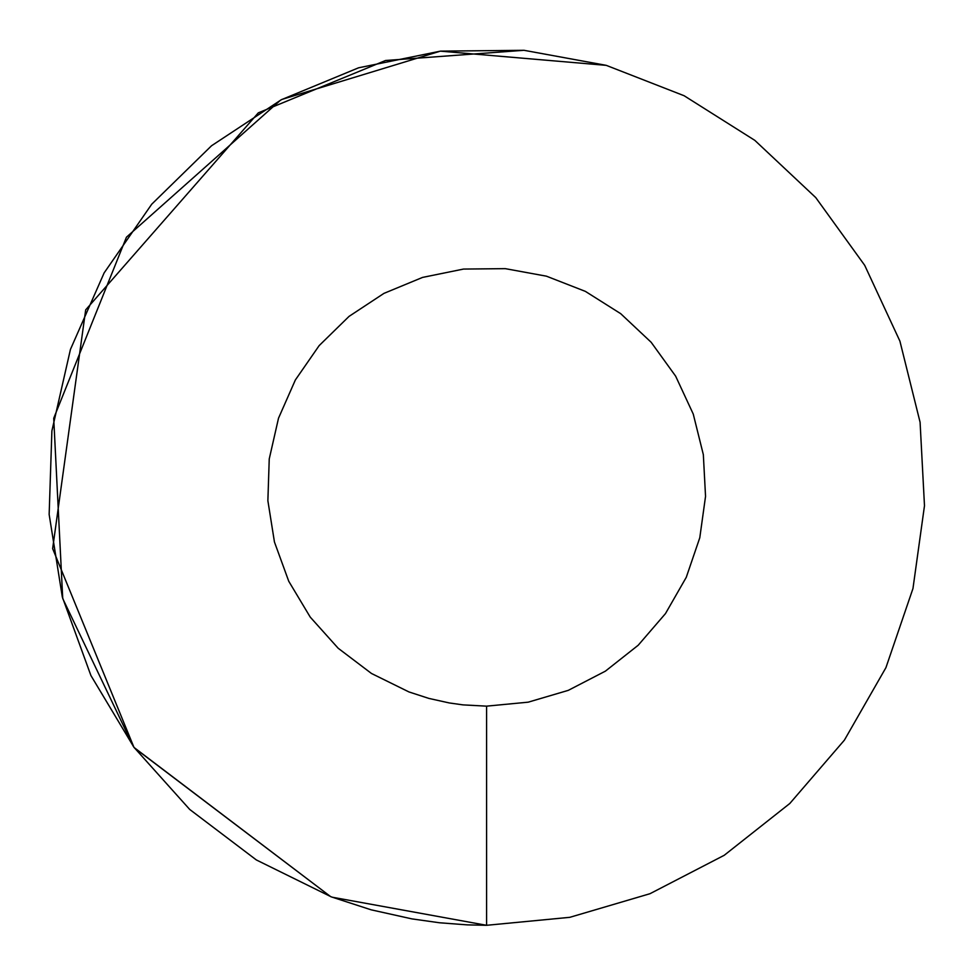 <?xml version="1.0" encoding="UTF-8"?>
<svg xmlns="http://www.w3.org/2000/svg" width="974" height="974" viewBox="0 0 974 974"><rect width="100%" height="100%" fill="white"/><g stroke="black" fill="none" stroke-linecap="round" stroke-linejoin="round"><path stroke-width="1.46" d="M467.228 924.874L486.586 925.3L569.802 917.325L649.987 893.706L724.218 855.294L789.817 803.477L844.385 740.155L885.938 667.628L912.967 588.527L924.484 505.737L920.089 422.266L899.915 341.144L864.705 265.33L815.749 197.588L754.813 140.353L684.138 95.744L606.266 65.355L524.036 50.307L440.455 51.135L358.542 67.815L281.291 99.75L211.516 145.771L151.737 204.199L104.133 272.903L70.445 349.41L51.89 430.91L49.15 514.455L62.324 597.001L90.923 675.542L133.913 747.241L189.723 809.455L256.345 859.945L331.33 896.884L371.118 909.813L411.965 918.896L439.505 922.768L467.228 924.874L486.586 925.3L569.802 917.325M606.266 65.355L440.358 51.147L281.863 99.445M280.549 100.152L126.425 237.218L53.716 418.284L62.726 598.535L133.414 746.559M134.375 747.862L330.649 896.628L134.108 747.508M606.169 65.331L524.036 50.307M523.975 50.295L385.521 60.51L258.305 112.85L85.675 309.878L52.645 548.63L133.913 747.241M332.171 897.2L486.586 925.3L486.586 706.15L528.2 702.169L568.28 690.359L605.402 671.147L638.201 645.238L665.486 613.583L686.268 577.314L699.782 537.77L705.541 496.375L703.338 454.639L693.257 414.072L675.652 376.171L651.168 342.288L620.706 313.677L585.362 291.372L546.426 276.178L505.311 268.654L463.527 269.067L422.57 277.407L383.939 293.381L349.057 316.38L319.168 345.6L295.365 379.957L278.515 418.199L269.238 458.961L267.874 500.733L274.449 542.007L288.754 581.271L310.243 617.114L338.161 648.234L371.471 673.472L408.958 691.942L428.852 698.407L449.282 702.948L463.052 704.884L486.586 706.15"/></g></svg>
